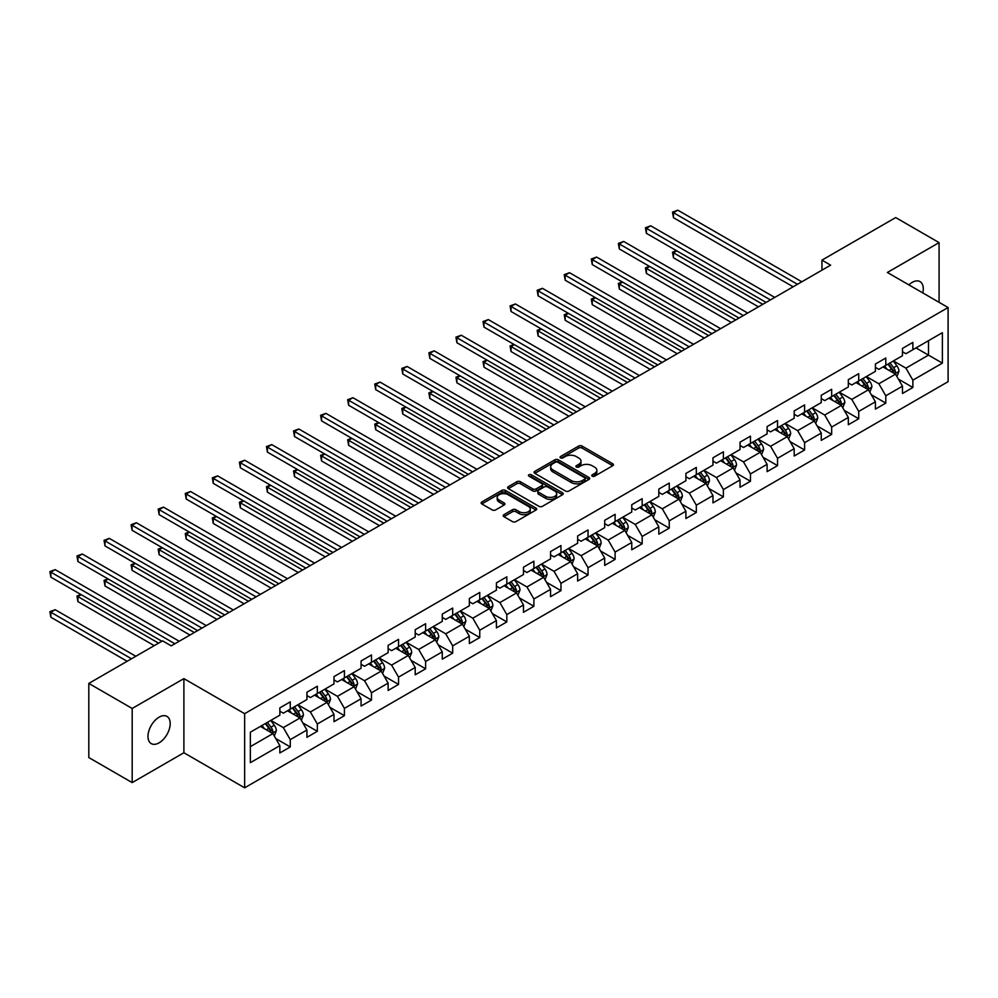 <?xml version="1.0" encoding="UTF-8"?>
<svg xmlns="http://www.w3.org/2000/svg" width="998" height="998" viewBox="0 0 998 998"><rect width="100%" height="100%" fill="white"/><g stroke="black" fill="none" stroke-linecap="round" stroke-linejoin="round"><path stroke-width="1.5" d="M592.251 476.171A1.684 0.973 0 0 0 594.633 476.171L612.735 465.729A2.408 1.385 0 0 0 613.433 464.744A2.408 1.385 0 0 0 612.735 463.758L582.071 446.056A2.408 1.385 0 0 0 578.665 446.056L560.564 456.51A1.684 0.973 0 0 0 560.078 457.196A1.684 0.973 0 0 0 560.564 457.882A1.684 0.973 0 0 0 562.947 457.882L565.292 456.523A7.71 4.454 0 0 1 576.195 456.523L578.753 458.007A7.71 4.454 0 0 1 581.011 461.151A7.71 4.454 0 0 1 578.753 464.295L576.407 465.654A1.684 0.973 0 0 0 575.921 466.34A1.684 0.973 0 0 0 576.407 467.027A1.684 0.973 0 0 0 578.79 467.027L581.135 465.679A7.71 4.454 0 0 1 592.039 465.679L594.596 467.151A7.71 4.454 0 0 1 596.854 470.295A7.71 4.454 0 0 1 594.596 473.439L592.251 474.799A1.684 0.973 0 0 0 591.752 475.485A1.684 0.973 0 0 0 592.251 476.171L592.251 474.799M159.081 742.836A15.706 9.069 120 0 0 169.348 728.989A15.706 9.069 120 0 0 166.94 716.402A15.706 9.069 120 0 0 159.081 717.188A15.706 9.069 120 0 0 148.827 731.023A15.706 9.069 120 0 0 151.234 743.61A15.706 9.069 120 0 0 159.081 742.836M922.776 292.913A15.706 9.069 120 0 0 920.031 281.611A15.706 9.069 120 0 0 912.184 282.384A15.706 9.069 120 0 0 908.866 284.879M503.89 514.694A2.408 1.385 0 0 0 503.192 515.679A2.408 1.385 0 0 0 503.89 516.665L512.498 521.63A2.408 1.385 0 0 0 515.904 521.63L536.001 510.028A2.408 1.385 0 0 0 536.699 509.042A2.408 1.385 0 0 0 536.001 508.057L505.337 490.355A2.408 1.385 0 0 0 501.932 490.355L481.834 501.957A2.408 1.385 0 0 0 481.123 502.942A2.408 1.385 0 0 0 481.834 503.928L492.226 509.928A2.408 1.385 0 0 0 495.632 509.928L504.227 504.963A2.408 1.385 0 0 0 504.938 503.978A2.408 1.385 0 0 0 504.227 502.992L499.075 500.023A6.45 3.718 0 0 1 497.191 497.391A6.45 3.718 0 0 1 501.171 493.948A6.45 3.718 0 0 1 508.194 494.759L528.379 506.41A6.45 3.718 0 0 1 530.262 509.042A6.45 3.718 0 0 1 526.283 512.473A6.45 3.718 0 0 1 519.259 511.675L515.904 509.729A2.408 1.385 0 0 0 512.498 509.729L503.89 514.694L503.89 516.665M183.894 678.615L132.185 708.468L88.81 683.418L88.81 757.557L132.185 782.607L183.894 752.754L244.635 787.821L244.635 713.682L183.894 678.615L183.894 752.754M939.081 302.319L939.081 242.614L887.372 272.466L948.1 307.534L244.635 713.682M939.081 242.614L895.693 217.564L821.953 260.141L821.953 270.159M88.81 683.418L162.549 640.841L171.232 645.856L830.623 265.156L821.953 260.141M565.467 491.041A2.408 1.385 0 0 0 568.872 491.041L588.97 479.439A2.408 1.385 0 0 0 589.681 478.454A2.408 1.385 0 0 0 588.97 477.481L558.306 459.779A2.408 1.385 0 0 0 554.9 459.779L534.803 471.38A2.408 1.385 0 0 0 534.105 472.366A2.408 1.385 0 0 0 534.803 473.339L565.467 491.041M529.601 476.533A1.684 0.973 0 0 1 531.31 476.77L531.31 474.774L562.485 492.763A2.408 1.385 0 0 1 563.184 493.748A2.408 1.385 0 0 1 562.485 494.734L542.388 506.335A2.408 1.385 0 0 1 538.982 506.335L508.319 488.633L508.319 486.675A2.408 1.385 0 0 0 507.62 487.648A2.408 1.385 0 0 0 508.319 488.633M508.319 486.675L516.927 481.697A2.408 1.385 0 0 1 520.332 481.697L532.757 488.883A2.408 1.385 0 0 0 536.163 488.883L541.877 485.589A2.408 1.385 0 0 0 542.575 484.604A2.408 1.385 0 0 0 541.877 483.618L528.928 476.146A1.684 0.973 0 0 1 528.441 475.46A1.684 0.973 0 0 1 529.476 474.561A1.684 0.973 0 0 1 531.31 474.774M244.635 787.821L948.1 381.673L948.1 307.534M275.772 738.57L290.268 746.941L290.268 739.63L306.922 730.012L306.922 737.322L317.339 731.309L317.339 723.999L333.993 714.381L333.993 721.691L344.41 715.678L344.41 708.368L361.064 698.75L361.064 706.06L371.481 700.06L371.481 692.737L388.135 683.119L388.135 690.441L398.551 684.428L398.551 677.106L415.205 667.5L415.205 674.81L425.622 668.797L425.622 661.487L442.276 651.869L442.276 659.179L452.68 653.166L452.68 645.856L469.347 636.237L469.347 643.548L479.751 637.535L479.751 630.225L496.418 620.606L496.418 627.917L506.822 621.916L506.822 614.593L523.488 604.975L523.488 612.298L533.893 606.285L533.893 598.975L550.559 589.356L550.559 596.667L560.963 590.654L560.963 583.343L577.63 573.725L577.63 581.036L588.034 575.023L588.034 567.712L604.688 558.094L604.688 565.404L615.105 559.391L615.105 552.081L631.759 542.463L631.759 549.773L642.176 543.773L642.176 536.45L658.83 526.832L658.83 534.155L669.246 528.142L669.246 520.831L685.9 511.213L685.9 518.523L696.317 512.51L696.317 505.2L712.971 495.582L712.971 502.892L723.388 496.879L723.388 489.569L740.042 479.951L740.042 487.261L750.459 481.248L750.459 473.938L767.113 464.32L767.113 471.63L777.529 465.629L777.529 458.307L794.183 448.688L794.183 456.011L804.6 449.998L804.6 442.688L821.254 433.07L821.254 440.38L831.671 434.367L831.671 427.057L848.325 417.438L848.325 424.749L858.729 418.736L858.729 411.426L875.396 401.807L875.396 409.118L885.8 403.105L885.8 395.794L902.466 386.176L902.466 393.486L912.871 387.486L912.871 380.163L942.374 363.135L942.374 332.683L928.489 340.692L928.489 355.126L942.374 363.135M290.268 746.941L279.852 752.954L279.852 745.643L250.361 762.672L250.361 732.208L279.852 715.179L279.852 707.869L290.268 701.856L290.268 709.166L306.922 699.548L306.922 692.238L317.339 686.225L317.339 693.548L333.993 683.929L333.993 676.607L344.41 670.594L344.41 677.916L361.064 668.298L361.064 660.975L371.481 654.975L371.481 662.285L388.135 652.667L388.135 645.357L398.551 639.344L398.551 646.654L415.205 637.036L415.205 629.726L425.622 623.713L425.622 631.023L442.276 621.405L442.276 614.094L452.68 608.081L452.68 615.404L469.347 605.786L469.347 598.463L479.751 592.45L479.751 599.773L496.418 590.155L496.418 582.844L506.822 576.832L506.822 584.142L523.488 574.524L523.488 567.213L533.893 561.2L533.893 568.511L550.559 558.892L550.559 551.582L560.963 545.569L560.963 552.88L577.63 543.261L577.63 535.951L588.034 529.938L588.034 537.261L604.688 527.643L604.688 520.32L615.105 514.307L615.105 521.63L631.759 512.011L631.759 504.701L642.176 498.688L642.176 505.998L658.83 496.38L658.83 489.07L669.246 483.057L669.246 490.367L685.9 480.749L685.9 473.439L696.317 467.426L696.317 474.736L712.971 465.118L712.971 457.808L723.388 451.795L723.388 459.117L740.042 449.499L740.042 442.176L750.459 436.163L750.459 443.486L767.113 433.868L767.113 426.558L777.529 420.545L777.529 427.855L794.183 418.237L794.183 410.926L804.6 404.914L804.6 412.224L821.254 402.606L821.254 395.295L831.671 389.282L831.671 396.593L848.325 386.974L848.325 379.664L858.729 373.651L858.729 380.974L875.396 371.356L875.396 364.033L885.8 358.02L885.8 365.343L902.466 355.725L902.466 348.414L912.871 342.401L912.871 349.712L942.374 332.683M287.486 710.776L299.986 717.986L283.32 727.604L270.832 720.394M279.852 711.175L283.32 713.183L290.268 709.166M283.32 727.604L290.268 739.63M299.986 717.986L306.922 730.012M314.557 695.144L327.057 702.355L310.39 711.973L297.903 704.763M306.922 695.544L310.39 697.552L317.339 693.548M310.39 711.973L317.339 723.999M327.057 702.355L333.993 714.381M341.628 679.513L354.128 686.724L337.461 696.342L324.974 689.131M333.993 679.912L337.461 681.921L344.41 677.916M337.461 696.342L344.41 708.368M354.128 686.724L361.064 698.75M368.699 663.882L381.199 671.105L364.532 680.723L352.045 673.5M361.064 664.294L364.532 666.29L371.481 662.285M364.532 680.723L371.481 692.737M381.199 671.105L388.135 683.119M395.769 648.263L408.269 655.474L391.603 665.092L379.115 657.882M388.135 648.663L391.603 650.659L398.551 646.654M391.603 665.092L398.551 677.106M408.269 655.474L415.205 667.5M422.84 632.632L435.328 639.843L418.673 649.461L406.186 642.25M415.205 633.031L418.673 635.04L425.622 631.023M418.673 649.461L425.622 661.487M435.328 639.843L442.276 651.869M449.911 617.001L462.398 624.212L445.744 633.83L433.257 626.619M442.276 617.4L445.744 619.409L452.68 615.404M445.744 633.83L452.68 645.856M462.398 624.212L469.347 636.237M476.982 601.37L489.469 608.58L472.815 618.199L460.315 610.988M469.347 601.769L472.815 603.778L479.751 599.773M472.815 618.199L479.751 630.225M489.469 608.58L496.418 620.606M504.052 585.739L516.54 592.962L499.886 602.58L487.386 595.357M496.418 586.15L499.886 588.146L506.822 584.142M499.886 602.58L506.822 614.593M516.54 592.962L523.488 604.975M531.123 570.12L543.611 577.331L526.956 586.949L514.457 579.738M523.488 570.519L526.956 572.515L533.893 568.511M526.956 586.949L533.893 598.975M543.611 577.331L550.559 589.356M558.194 554.489L570.681 561.699L554.027 571.318L541.527 564.107M550.559 554.888L554.027 556.896L560.963 552.88M554.027 571.318L560.963 583.343M570.681 561.699L577.63 573.725M585.265 538.858L597.752 546.068L581.098 555.686L568.598 548.476M577.63 539.257L581.098 541.265L588.034 537.261M581.098 555.686L588.034 567.712M597.752 546.068L604.688 558.094M612.323 523.226L624.823 530.437L608.169 540.055L595.669 532.845M604.688 523.626L608.169 525.634L615.105 521.63M608.169 540.055L615.105 552.081M624.823 530.437L631.759 542.463M639.394 507.595L651.894 514.818L635.239 524.437L622.74 517.214M631.759 508.007L635.239 510.003L642.176 505.998M635.239 524.437L642.176 536.45M651.894 514.818L658.83 526.832M666.464 491.977L678.964 499.187L662.31 508.805L649.81 501.595M658.83 492.376L662.31 494.372L669.246 490.367M662.31 508.805L669.246 520.831M678.964 499.187L685.9 511.213M693.535 476.345L706.035 483.556L689.369 493.174L676.881 485.964M685.9 476.745L689.369 478.753L696.317 474.736M689.369 493.174L696.317 505.2M706.035 483.556L712.971 495.582M720.606 460.714L733.106 467.925L716.439 477.543L703.952 470.332M712.971 461.113L716.439 463.122L723.388 459.117M716.439 477.543L723.388 489.569M733.106 467.925L740.042 479.951M747.677 445.083L760.177 452.294L743.51 461.912L731.023 454.701M740.042 445.482L743.51 447.491L750.459 443.486M743.51 461.912L750.459 473.938M760.177 452.294L767.113 464.32M774.747 429.452L787.247 436.675L770.581 446.293L758.093 439.07M767.113 429.864L770.581 431.86L777.529 427.855M770.581 446.293L777.529 458.307M787.247 436.675L794.183 448.688M801.818 413.833L814.318 421.044L797.652 430.662L785.164 423.451M794.183 414.232L797.652 416.228L804.6 412.224M797.652 430.662L804.6 442.688M814.318 421.044L821.254 433.07M828.889 398.202L841.376 405.413L824.722 415.031L812.235 407.82M821.254 398.601L824.722 400.61L831.671 396.593M824.722 415.031L831.671 427.057M841.376 405.413L848.325 417.438M855.96 382.571L868.447 389.781L851.793 399.4L839.306 392.189M848.325 382.97L851.793 384.979L858.729 380.974M851.793 399.4L858.729 411.426M868.447 389.781L875.396 401.807M883.03 366.94L895.518 374.15L878.864 383.768L866.364 376.558M875.396 367.339L878.864 369.347L885.8 365.343M878.864 383.768L885.8 395.794M895.518 374.15L902.466 386.176M916.002 347.903L928.489 355.126L905.935 368.15L893.435 360.927M902.466 351.72L905.935 353.716L912.871 349.712M905.935 368.15L912.871 380.163M132.185 708.468L132.185 782.607M250.361 746.641L272.916 733.617L260.416 726.407M272.916 733.617L279.852 745.643M898.387 379.115L912.871 387.486M871.316 394.746L885.8 403.105M844.246 410.378L858.729 418.736M817.175 425.996L831.671 434.367M790.104 441.627L804.6 449.998M763.033 457.259L777.529 465.629M735.963 472.89L750.459 481.248M708.892 488.521L723.388 496.879M681.821 504.14L696.317 512.51M654.75 519.771L669.246 528.142M627.692 535.402L642.176 543.773M600.621 551.033L615.105 559.391M573.551 566.664L588.034 575.023M546.48 582.283L560.963 590.654M519.409 597.914L533.893 606.285M492.338 613.545L506.822 621.916M465.268 629.177L479.751 637.535M438.197 644.808L452.68 653.166M411.126 660.427L425.622 668.797M384.055 676.058L398.551 684.428M356.985 691.689L371.481 700.06M329.914 707.32L344.41 715.678M302.843 722.951L317.339 731.309M592.924 476.408L594.596 475.447A7.71 4.454 0 0 0 596.854 472.304L596.854 470.295M581.011 461.151L581.011 463.159A7.71 4.454 0 0 1 578.753 466.303L577.081 467.264M612.735 463.758L612.735 465.729L582.071 448.065A2.408 1.385 0 0 0 578.665 448.065L561.238 458.119M588.932 479.464L558.306 461.775A2.408 1.385 0 0 0 554.9 461.775L534.841 473.364M584.716 479.152A1.684 0.973 0 0 0 585.202 478.454A1.684 0.973 0 0 0 584.716 477.768L557.795 462.236A1.684 0.973 0 0 0 555.412 462.236L552.942 463.658A7.71 4.454 0 0 0 550.684 466.802A7.71 4.454 0 0 0 552.942 469.946L571.343 480.574A7.71 4.454 0 0 0 582.246 480.574L584.716 479.152L584.716 481.148A1.684 0.973 0 0 0 585.202 480.462L585.202 478.454M550.684 466.802L550.684 468.811A7.71 4.454 0 0 0 552.942 471.954L552.942 469.946M584.716 481.148L582.246 482.57A7.71 4.454 0 0 1 571.343 482.57L552.942 471.954M508.356 488.658L516.927 483.706L516.927 481.697M542.575 484.604L542.575 486.612A2.408 1.385 0 0 1 541.877 487.585L536.163 490.891A2.408 1.385 0 0 1 532.757 490.891L520.332 483.706A2.408 1.385 0 0 0 516.927 483.706M531.31 476.77L562.448 494.746M545.669 496.33A6.45 3.718 0 0 0 552.692 497.141A6.45 3.718 0 0 0 556.659 493.698A6.45 3.718 0 0 0 554.776 491.066L547.665 486.962A2.408 1.385 0 0 0 544.259 486.962L538.558 490.255A2.408 1.385 0 0 0 537.847 491.241A2.408 1.385 0 0 0 538.558 492.226L545.669 496.33L545.669 498.339A6.45 3.718 0 0 0 552.692 499.137A6.45 3.718 0 0 0 556.659 495.707L556.659 493.698M537.847 491.241L537.847 493.249A2.408 1.385 0 0 0 538.558 494.235L538.558 492.226M545.669 498.339L538.558 494.235M530.262 509.042L530.262 511.038A6.45 3.718 0 0 1 526.283 514.481A6.45 3.718 0 0 1 519.259 513.671L515.904 511.737A2.408 1.385 0 0 0 512.498 511.737L503.928 516.677M497.191 497.391L497.191 499.387A6.45 3.718 0 0 0 499.075 502.019L499.075 500.023M504.202 504.976L499.075 502.019M536.001 508.057L536.001 510.028L505.337 492.363A2.408 1.385 0 0 0 501.932 492.363L481.872 503.94L481.834 501.957M896.89 376.533L898.961 371.331A6.499 3.755 -120 0 0 896.878 365.792L893.297 361.014M887.06 369.272L884.627 366.017M676.756 250.86L673.463 252.768L673.463 257.771L758.443 306.835M894.52 373.576L895.443 371.605A6.499 3.755 -120 0 0 893.584 367.701L890.004 362.91M888.37 363.858L892.349 369.16A3.318 1.909 60 0 1 892.948 370.171L895.443 371.605M887.921 364.12L891.501 368.898A6.499 3.755 60 0 1 893.36 372.815M673.463 257.771L672.502 252.207L762.771 304.328M672.502 252.207L676.382 250.635M797.477 284.293L673.463 212.686L677.804 210.179L801.818 281.785M793.148 286.8L673.463 217.701L673.463 212.686L672.502 212.137L677.804 210.179M673.463 217.701L672.502 212.137M869.819 392.164L871.89 386.962A6.499 3.755 -120 0 0 869.807 381.423L866.227 376.645M859.989 384.904L857.556 381.648M649.686 266.491L646.392 268.387L646.392 273.402L731.372 322.466M867.449 389.208L868.372 387.236A6.499 3.755 -120 0 0 866.514 383.319L862.933 378.541M861.299 379.49L865.278 384.791A3.318 1.909 60 0 1 865.877 385.789L868.372 387.236M860.85 379.751L864.43 384.529A6.499 3.755 60 0 1 866.289 388.434M646.392 273.402L645.432 267.838L735.701 319.959M645.432 267.838L649.311 266.266M842.749 407.783L844.819 402.593A6.499 3.755 -120 0 0 842.736 397.054L839.156 392.264M832.918 400.522L830.486 397.279M622.615 282.122L619.321 284.018L619.321 289.033L704.301 338.085M840.378 404.826L841.302 402.868A6.499 3.755 -120 0 0 839.443 398.951L835.862 394.173M834.228 395.108L838.208 400.423A3.318 1.909 60 0 1 838.807 401.421L841.302 402.868M833.779 395.37L837.359 400.161A6.499 3.755 60 0 1 839.218 404.065M619.321 289.033L618.373 283.469L708.63 335.59M618.373 283.469L622.241 281.898M770.406 299.924L646.392 228.317L650.733 225.81L774.747 297.416M766.077 302.419L646.392 233.332L646.392 228.317L645.432 227.769L650.733 225.81M646.392 233.332L645.432 227.769M743.335 315.543L619.321 243.949L623.663 241.441L747.677 313.048M739.007 318.05L619.321 248.951L619.321 243.949L618.373 243.4L623.663 241.441M619.321 248.951L618.373 243.4M815.678 423.414L817.749 418.212A6.499 3.755 -120 0 0 815.678 412.673L812.085 407.895M805.848 416.154L803.415 412.91M595.544 297.741L592.251 299.649L592.251 304.664L677.23 353.716M813.308 420.457L814.231 418.499A6.499 3.755 -120 0 0 812.372 414.582L808.792 409.804M807.17 410.739L811.137 416.041A3.318 1.909 60 0 1 811.736 417.052L814.231 418.499M806.708 411.001L810.289 415.779A6.499 3.755 60 0 1 812.16 419.696M592.251 304.664L591.303 299.101L681.559 351.209M591.303 299.101L595.17 297.529M788.607 439.045L790.678 433.843A6.499 3.755 -120 0 0 788.607 428.304L785.027 423.526M778.777 431.785L776.344 428.541M568.486 313.372L565.18 315.281L565.18 320.283L650.16 369.347M786.237 436.089L787.173 434.118A6.499 3.755 -120 0 0 785.301 430.213L781.721 425.435M780.099 426.371L784.066 431.672A3.318 1.909 60 0 1 784.665 432.683L787.173 434.118M779.638 426.633L783.218 431.41A6.499 3.755 60 0 1 785.089 435.328M565.18 320.283L564.232 314.732L654.501 366.84M564.232 314.732L568.099 313.16M761.549 454.676L763.607 449.474A6.499 3.755 -120 0 0 761.536 443.935L757.956 439.157M751.706 447.416L749.273 444.16M541.415 329.003L538.109 330.912L538.109 335.914L623.089 384.979M759.166 451.72L760.102 449.749A6.499 3.755 -120 0 0 758.231 445.844L754.65 441.054M753.028 442.002L756.995 447.304A3.318 1.909 60 0 1 757.594 448.314L760.102 449.749M752.567 442.264L756.147 447.042A6.499 3.755 60 0 1 758.018 450.959M538.109 335.914L537.161 330.35L627.43 382.471M537.161 330.35L541.028 328.779M716.265 331.174L592.251 259.58L596.592 257.072L720.606 328.666M711.936 333.681L592.251 264.582L592.251 259.58L591.303 259.018L596.592 257.072M592.251 264.582L591.303 259.018M689.206 346.805L565.18 275.199L569.521 272.704L693.535 344.298M684.865 349.312L565.18 280.213L565.18 275.199L564.232 274.65L569.521 272.704M565.18 280.213L564.232 274.65M662.136 362.436L538.109 290.83L542.45 288.322L666.464 359.929M657.794 364.944L538.109 295.845L538.109 290.83L537.161 290.281L542.45 288.322M538.109 295.845L537.161 290.281M635.065 378.067L511.038 306.461L515.38 303.953L639.394 375.56M630.724 380.562L511.038 311.476L511.038 306.461L510.09 305.912L515.38 303.953M511.038 311.476L510.09 305.912M607.994 393.686L483.968 322.092L488.309 319.585L612.323 391.191M603.653 396.194L483.968 327.094L483.968 322.092L483.02 321.543L488.309 319.585M483.968 327.094L483.02 321.543M580.923 409.317L456.897 337.723L461.238 335.216L585.265 406.81M576.582 411.825L456.897 342.726L456.897 337.723L455.949 337.162L461.238 335.216M456.897 342.726L455.949 337.162M553.853 424.948L429.839 353.342L434.167 350.847L558.194 422.441M549.511 427.456L429.839 358.357L429.839 353.342L428.878 352.793L434.167 350.847M429.839 358.357L428.878 352.793M526.782 440.58L402.768 368.973L407.097 366.466L531.123 438.072M522.441 443.087L402.768 373.988L402.768 368.973L401.807 368.424L407.097 366.466M402.768 373.988L401.807 368.424M499.711 456.211L375.697 384.604L380.026 382.097L504.052 453.703M495.37 458.706L375.697 389.619L375.697 384.604L374.737 384.055L380.026 382.097M375.697 389.619L374.737 384.055M472.64 471.829L348.626 400.235L352.955 397.728L476.982 469.334M468.299 474.337L348.626 405.238L348.626 400.235L347.666 399.687L352.955 397.728M348.626 405.238L347.666 399.687M445.57 487.461L321.556 415.867L325.897 413.359L449.911 484.953M441.228 489.968L321.556 420.869L321.556 415.867L320.595 415.305L325.897 413.359M321.556 420.869L320.595 415.305M418.499 503.092L294.485 431.485L298.826 428.99L422.84 500.584M414.158 505.599L294.485 436.5L294.485 431.485L293.524 430.936L298.826 428.99M294.485 436.5L293.524 430.936M391.428 518.723L267.414 447.116L271.755 444.609L395.769 516.216M387.099 521.23L267.414 452.131L267.414 447.116L266.454 446.568L271.755 444.609M267.414 452.131L266.454 446.568M364.357 534.354L240.343 462.748L244.685 460.24L368.699 531.847M360.029 536.849L240.343 467.763L240.343 462.748L239.395 462.199L244.685 460.24M240.343 467.763L239.395 462.199M337.287 549.973L213.273 478.379L217.614 475.871L341.628 547.478M332.958 552.48L213.273 483.381L213.273 478.379L212.325 477.83L217.614 475.871M213.273 483.381L212.325 477.83M310.216 565.604L186.202 494.01L190.543 491.503L314.557 563.097M305.887 568.111L186.202 499.012L186.202 494.01L185.254 493.449L190.543 491.503M186.202 499.012L185.254 493.449M283.158 581.235L159.131 509.629L163.472 507.134L287.486 578.728M278.816 583.743L159.131 514.644L159.131 509.629L158.183 509.08L163.472 507.134M159.131 514.644L158.183 509.08M256.087 596.866L132.06 525.26L136.402 522.752L260.416 594.359M251.746 599.374L132.06 530.275L132.06 525.26L131.112 524.711L136.402 522.752M132.06 530.275L131.112 524.711M734.478 470.308L736.536 465.105A6.499 3.755 -120 0 0 734.466 459.567L730.885 454.789M724.635 463.035L722.203 459.791M514.344 344.634L511.038 346.531L511.038 351.546L596.018 400.61M732.095 467.351L733.031 465.38A6.499 3.755 -120 0 0 731.16 461.463L727.579 456.685M725.958 457.633L729.925 462.935A3.318 1.909 60 0 1 730.536 463.933L733.031 465.38M725.496 457.895L729.089 462.673A6.499 3.755 60 0 1 730.948 466.577M511.038 351.546L510.09 345.982L600.359 398.102M510.09 345.982L513.958 344.41M707.407 485.926L709.466 480.737A6.499 3.755 -120 0 0 707.395 475.198L703.815 470.407M697.565 478.666L695.132 475.422M487.274 360.266L483.968 362.162L483.968 367.177L568.947 416.228M705.025 482.97L705.96 481.011A6.499 3.755 -120 0 0 704.101 477.094L700.509 472.316M698.887 473.252L702.854 478.566A3.318 1.909 60 0 1 703.465 479.564L705.96 481.011M698.438 473.514L702.018 478.304A6.499 3.755 60 0 1 703.877 482.209M483.968 367.177L483.02 361.613L573.289 413.733M483.02 361.613L486.887 360.041M680.337 501.557L682.395 496.355A6.499 3.755 -120 0 0 680.324 490.816L676.744 486.038M670.494 494.297L668.061 491.053M460.203 375.884L456.897 377.793L456.897 382.808L541.877 431.86M677.954 498.601L678.89 496.642A6.499 3.755 -120 0 0 677.031 492.725L673.438 487.947M671.816 488.883L675.783 494.185A3.318 1.909 60 0 1 676.395 495.195L678.89 496.642M671.367 489.145L674.947 493.923A6.499 3.755 60 0 1 676.806 497.84M456.897 382.808L455.949 377.244L546.218 429.352M455.949 377.244L459.816 375.672M653.266 517.189L655.324 511.986A6.499 3.755 -120 0 0 653.253 506.448L649.673 501.67M643.423 509.928L640.99 506.685M433.132 391.515L429.839 393.424L429.839 398.427L514.806 447.491M650.883 514.232L651.819 512.261A6.499 3.755 -120 0 0 649.96 508.356L646.38 503.578M644.745 504.514L648.712 509.816A3.318 1.909 60 0 1 649.324 510.826L651.819 512.261M644.296 504.776L647.877 509.554A6.499 3.755 60 0 1 649.735 513.471M429.839 398.427L428.878 392.875L519.147 444.983M428.878 392.875L432.745 391.303M626.195 532.82L628.253 527.618A6.499 3.755 -120 0 0 626.183 522.079L622.602 517.301M616.352 525.559L613.92 522.303M406.061 407.147L402.768 409.055L402.768 414.058L487.735 463.122M623.812 529.863L624.748 527.892A6.499 3.755 -120 0 0 622.889 523.987L619.309 519.197M617.675 520.145L621.654 525.447A3.318 1.909 60 0 1 622.253 526.457L624.748 527.892M617.226 520.407L620.806 525.185A6.499 3.755 60 0 1 622.665 529.102M402.768 414.058L401.807 408.494L492.076 460.614M401.807 408.494L405.675 406.922M599.124 548.451L601.183 543.249A6.499 3.755 -120 0 0 599.112 537.71L595.532 532.932M589.294 541.178L586.849 537.934M378.991 422.778L375.697 424.674L375.697 429.689L460.664 478.753M596.742 545.494L597.677 543.523A6.499 3.755 -120 0 0 595.818 539.606L592.238 534.828M590.604 535.776L594.583 541.078A3.318 1.909 60 0 1 595.182 542.076L597.677 543.523M590.155 536.038L593.735 540.816A6.499 3.755 60 0 1 595.594 544.721M375.697 429.689L374.737 424.125L465.006 476.246M374.737 424.125L378.604 422.553M572.054 564.07L574.112 558.88A6.499 3.755 -120 0 0 572.041 553.341L568.461 548.551M562.223 556.809L559.791 553.566M351.92 438.409L348.626 440.305L348.626 445.32L433.594 494.372M569.671 561.113L570.606 559.154A6.499 3.755 -120 0 0 568.748 555.237L565.167 550.459M563.533 551.395L567.513 556.709A3.318 1.909 60 0 1 568.111 557.707L570.606 559.154M563.084 551.657L566.664 556.447A6.499 3.755 60 0 1 568.523 560.352M348.626 445.32L347.666 439.756L437.935 491.877M347.666 439.756L351.533 438.184M544.983 579.701L547.054 574.499A6.499 3.755 -120 0 0 544.97 568.96L541.39 564.182M535.153 572.44L532.72 569.197M324.849 454.028L321.556 455.936L321.556 460.951L406.523 510.003M542.613 576.744L543.536 574.786A6.499 3.755 -120 0 0 541.677 570.868L538.097 566.091M536.462 567.026L540.442 572.328A3.318 1.909 60 0 1 541.041 573.339L543.536 574.786M536.013 567.288L539.594 572.066A6.499 3.755 60 0 1 541.452 575.983M321.556 460.951L320.595 455.387L410.864 507.495M320.595 455.387L324.475 453.816M517.912 595.332L519.983 590.13A6.499 3.755 -120 0 0 517.9 584.591L514.319 579.813M508.082 588.072L505.649 584.828M297.778 469.659L294.485 471.567L294.485 476.57L379.452 525.634M515.542 592.375L516.465 590.404A6.499 3.755 -120 0 0 514.606 586.5L511.026 581.722M509.392 582.657L513.371 587.959A3.318 1.909 60 0 1 513.97 588.97L516.465 590.404M508.943 582.919L512.523 587.697A6.499 3.755 60 0 1 514.382 591.614M294.485 476.57L293.524 471.019L383.793 523.127M293.524 471.019L297.404 469.447M490.841 610.963L492.912 605.761A6.499 3.755 -120 0 0 490.829 600.222L487.249 595.444M481.011 603.703L478.578 600.447M270.708 485.29L267.414 487.199L267.414 492.201L352.394 541.265M488.471 608.007L489.394 606.036A6.499 3.755 -120 0 0 487.535 602.131L483.955 597.34M482.321 598.289L486.3 603.59A3.318 1.909 60 0 1 486.899 604.601L489.394 606.036M481.872 598.551L485.452 603.328A6.499 3.755 60 0 1 487.311 607.246M267.414 492.201L266.454 486.637L356.723 538.758M266.454 486.637L270.333 485.065M463.771 626.594L465.841 621.392A6.499 3.755 -120 0 0 463.758 615.853L460.178 611.075M453.94 619.321L451.508 616.078M243.637 500.921L240.343 502.817L240.343 507.832L325.323 556.896M461.4 623.638L462.324 621.667A6.499 3.755 -120 0 0 460.465 617.75L456.884 612.972M455.25 613.92L459.23 619.222A3.318 1.909 60 0 1 459.829 620.22L462.324 621.667M454.801 614.182L458.381 618.96A6.499 3.755 60 0 1 460.24 622.864M240.343 507.832L239.395 502.268L329.652 554.389M239.395 502.268L243.263 500.697M436.7 642.213L438.771 637.023A6.499 3.755 -120 0 0 436.687 631.485L433.107 626.694M426.87 634.953L424.437 631.709M216.566 516.552L213.273 518.449L213.273 523.463L298.252 572.515M434.33 639.256L435.253 637.298A6.499 3.755 -120 0 0 433.394 633.381L429.814 628.603M428.192 629.538L432.159 634.853A3.318 1.909 60 0 1 432.758 635.851L435.253 637.298M427.73 629.8L431.311 634.591A6.499 3.755 60 0 1 433.169 638.495M213.273 523.463L212.325 517.9L302.581 570.02M212.325 517.9L216.192 516.328M409.629 657.844L411.7 652.642A6.499 3.755 -120 0 0 409.629 647.103L406.036 642.325M399.799 650.584L397.366 647.34M189.495 532.171L186.202 534.08L186.202 539.095L271.182 588.146M407.259 654.888L408.182 652.929A6.499 3.755 -120 0 0 406.323 649.012L402.743 644.234M401.121 645.17L405.088 650.471A3.318 1.909 60 0 1 405.687 651.482L408.182 652.929M400.66 645.432L404.24 650.209A6.499 3.755 60 0 1 406.111 654.127M186.202 539.095L185.254 533.531L275.51 585.639M185.254 533.531L189.121 531.959M382.571 673.475L384.629 668.273A6.499 3.755 -120 0 0 382.558 662.734L378.978 657.956M372.728 666.215L370.295 662.971M162.437 547.802L159.131 549.711L159.131 554.713L244.111 603.778M380.188 670.519L381.124 668.548A6.499 3.755 -120 0 0 379.252 664.643L375.672 659.865M374.05 660.801L378.017 666.103A3.318 1.909 60 0 1 378.616 667.113L381.124 668.548M373.589 661.063L377.169 665.841A6.499 3.755 60 0 1 379.04 669.758M159.131 554.713L158.183 549.162L248.452 601.27M158.183 549.162L162.05 547.59M355.5 689.107L357.558 683.904A6.499 3.755 -120 0 0 355.488 678.366L351.907 673.588M345.657 681.846L343.225 678.59M135.366 563.433L132.06 565.342L132.06 570.345L217.04 619.409M353.117 686.15L354.053 684.179A6.499 3.755 -120 0 0 352.182 680.274L348.601 675.484M346.98 676.432L350.947 681.734A3.318 1.909 60 0 1 351.546 682.744L354.053 684.179M346.518 676.694L350.098 681.472A6.499 3.755 60 0 1 351.97 685.389M132.06 570.345L131.112 564.781L221.381 616.901M131.112 564.781L134.98 563.209M328.429 704.738L330.488 699.536A6.499 3.755 -120 0 0 328.417 693.997L324.837 689.219M318.587 697.465L316.154 694.221M108.295 579.065L104.99 580.961L104.99 585.976L189.969 635.04M326.047 701.781L326.982 699.81A6.499 3.755 -120 0 0 325.111 695.893L321.531 691.115M319.909 692.063L323.876 697.365A3.318 1.909 60 0 1 324.487 698.363L326.982 699.81M319.447 692.325L323.04 697.103A6.499 3.755 60 0 1 324.899 701.008M104.99 585.976L104.042 580.412L194.311 632.532M104.042 580.412L107.909 578.84M229.016 612.498L104.99 540.891L109.331 538.384L233.345 609.99M224.675 614.993L104.99 545.906L104.99 540.891L104.042 540.342L109.331 538.384M104.99 545.906L104.042 540.342M301.359 720.356L303.417 715.167A6.499 3.755 -120 0 0 301.346 709.628L297.766 704.837M291.516 713.096L289.083 709.852M81.225 594.696L77.919 596.592L77.919 601.607L154.228 645.656M298.976 717.4L299.911 715.441A6.499 3.755 -120 0 0 298.053 711.524L294.46 706.746M292.838 707.682L296.805 712.996A3.318 1.909 60 0 1 297.416 713.994L299.911 715.441M292.389 707.944L295.969 712.734A6.499 3.755 60 0 1 297.828 716.639M77.919 601.607L76.971 596.043L158.557 643.149M76.971 596.043L80.838 594.471M201.945 628.116L77.919 556.522L82.26 554.015L206.287 625.621M197.604 630.624L77.919 561.525L77.919 556.522L76.971 555.973L82.26 554.015M77.919 561.525L76.971 555.973M274.288 735.988L276.346 730.785A6.499 3.755 -120 0 0 274.275 725.247L270.695 720.469M264.445 728.727L262.012 725.484M135.828 656.272L55.189 609.716L50.861 612.223L50.861 617.238L127.158 661.287M271.905 733.031L272.841 731.072A6.499 3.755 -120 0 0 270.982 727.155L267.402 722.377M265.767 723.313L269.734 728.615A3.318 1.909 60 0 1 270.346 729.625L272.841 731.072M265.318 723.575L268.899 728.353A6.499 3.755 60 0 1 270.757 732.27M50.861 617.238L49.9 611.674L131.487 658.78M49.9 611.674L55.189 609.716M174.875 643.747L50.861 572.153L55.189 569.646L179.216 641.24M161.863 641.24L50.861 577.156L50.861 572.153L49.9 571.592L55.189 569.646M50.861 577.156L49.9 571.592M594.596 475.447L594.596 473.439M576.407 467.027L576.407 465.654M578.753 466.303L578.753 464.295M560.564 457.882L560.564 456.51M578.665 448.065L578.665 446.056M582.071 448.065L582.071 446.056M534.803 473.339L534.803 471.38M554.9 461.775L554.9 459.779M558.306 461.775L558.306 459.779M588.97 479.439L588.97 477.481M571.343 482.57L571.343 480.574M582.246 482.57L582.246 480.574M520.332 483.706L520.332 481.697M532.757 490.891L532.757 488.883M536.163 490.891L536.163 488.883M541.877 487.585L541.877 485.589M562.485 494.734L562.485 492.763M512.498 511.737L512.498 509.729M515.904 511.737L515.904 509.729M519.259 513.671L519.259 511.675M504.227 504.963L504.227 502.992M501.932 492.363L501.932 490.355M505.337 492.363L505.337 490.355M894.882 373.788L898.911 371.456M893.584 367.701L896.878 365.792M888.956 370.37L891.501 368.898M867.811 389.42L871.84 387.087M866.514 383.319L869.807 381.423M861.885 386.001L864.43 384.529M840.74 405.038L844.77 402.718M839.443 398.951L842.736 397.054M834.815 401.62L837.359 400.161M813.669 420.669L817.699 418.337M812.372 414.582L815.678 412.673M807.744 417.251L810.289 415.779M786.599 436.301L790.641 433.968M785.301 430.213L788.607 428.304M780.685 432.882L783.218 431.41M759.528 451.932L763.57 449.599M758.231 445.844L761.536 443.935M753.615 448.514L756.147 447.042M732.457 467.563L736.499 465.23M731.16 461.463L734.466 459.567M726.544 464.145L729.089 462.673M705.386 483.182L709.428 480.861M704.101 477.094L707.395 475.198M699.473 479.764L702.018 478.304M678.316 498.813L682.358 496.48M677.031 492.725L680.324 490.816M672.403 495.395L674.947 493.923M651.245 514.444L655.287 512.111M649.96 508.356L653.253 506.448M645.332 511.026L647.877 509.554M624.187 530.075L628.216 527.742M622.889 523.987L626.183 522.079M618.261 526.657L620.806 525.185M597.116 545.706L601.145 543.374M595.818 539.606L599.112 537.71M591.19 542.288L593.735 540.816M570.045 561.325L574.075 559.005M568.748 555.237L572.041 553.341M564.12 557.907L566.664 556.447M542.974 576.956L547.004 574.623M541.677 570.868L544.97 568.96M537.049 573.538L539.594 572.066M515.904 592.587L519.933 590.255M514.606 586.5L517.9 584.591M509.978 589.169L512.523 587.697M488.833 608.219L492.862 605.886M487.535 602.131L490.829 600.222M482.907 604.8L485.452 603.328M461.762 623.85L465.792 621.517M460.465 617.75L463.758 615.853M455.837 620.432L458.381 618.96M434.691 639.469L438.721 637.148M433.394 633.381L436.687 631.485M428.766 636.05L431.311 634.591M407.621 655.1L411.65 652.767M406.323 649.012L409.629 647.103M401.695 651.682L404.24 650.209M380.55 670.731L384.592 668.398M379.252 664.643L382.558 662.734M374.637 667.313L377.169 665.841M353.479 686.362L357.521 684.029M352.182 680.274L355.488 678.366M347.566 682.944L350.098 681.472M326.408 701.993L330.45 699.66M325.111 695.893L328.417 693.997M320.495 698.575L323.04 697.103M299.338 717.612L303.38 715.292M298.053 711.524L301.346 709.628M293.424 714.194L295.969 712.734M272.267 733.243L276.309 730.91M270.982 727.155L274.275 725.247M266.354 729.825L268.899 728.353"/></g></svg>
